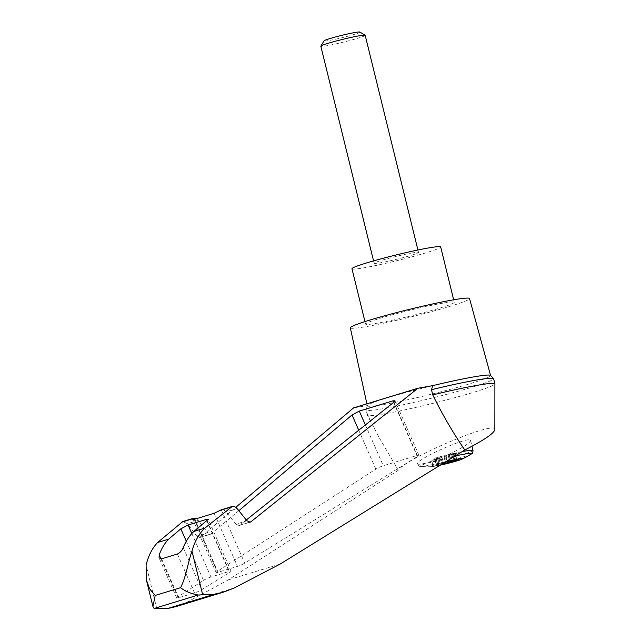 <?xml version="1.0" encoding="UTF-8"?>
<svg xmlns="http://www.w3.org/2000/svg" width="641" height="641" viewBox="0 0 641 641"><rect width="100%" height="100%" fill="white"/><g stroke="black" fill="none" stroke-linecap="round" stroke-linejoin="round"><path stroke-width="0.48" stroke-dasharray="3.21 2.4" d="M176.195 606.554L186.21 602.62L228.364 579.865L398.301 470.262C406.851 457.57 497.408 419.51 494.852 429.694M398.301 470.262L378.551 436.545L367.525 414.775A65.662 4.134 166.2 0 0 367.365 415.192A65.662 4.134 166.2 0 0 367.389 415.256A65.662 4.134 166.2 0 0 432.114 403.542A65.662 4.134 166.2 0 0 494.9 383.935M432.731 385.642A63.467 3.998 166.2 0 0 367.349 405.593L353.608 407.868M367.525 414.775L366.251 409.599L367.349 405.593L366.083 409.952A65.662 4.134 166.2 0 0 366.091 410.016A65.662 4.134 166.2 0 0 430.848 398.365A65.662 4.134 166.2 0 0 493.626 378.687M238.853 510.661L210.841 534.153L207.764 532.703L196.723 536.068L187.428 523.713L182.845 521.526M196.723 536.068L199.776 537.527L200.457 537.15L235.856 507.271M367.349 405.593A63.467 3.998 166.2 0 0 367.317 405.809A63.467 3.998 166.2 0 0 429.911 394.56A63.467 3.998 166.2 0 0 490.589 375.53A63.467 3.998 166.2 0 0 490.389 375.305M218.116 572.277A5.713 0.761 156.3 0 1 216.137 572.525A5.713 0.761 156.3 0 1 217.147 571.548L375.842 469.116A5.713 0.761 156.3 0 1 383.302 465.751L416.938 455.487A5.713 0.761 156.3 0 1 418.918 455.238A5.713 0.761 156.3 0 1 417.684 456.352L244.718 563.143A5.713 0.761 156.3 0 1 237.474 566.372L218.116 572.277L194.784 519.186M246.921 520.756L235.872 524.122L225.592 511.181L223.485 509.835L221.345 509.779M235.872 524.122L239.117 525.524L246.304 519.987M203.485 580.369A5.713 0.761 156.3 0 1 210.945 577.004L229.069 571.468A5.713 0.761 156.3 0 1 231.056 571.219A5.713 0.761 156.3 0 1 229.823 572.333L201.731 589.68A5.713 0.761 156.3 0 1 194.487 592.909L178.679 597.732A5.713 0.761 156.3 0 1 176.692 597.981A5.713 0.761 156.3 0 1 177.709 597.011L203.485 580.369L186.291 541.252M417.579 464.004C421.169 465.029 431.265 461.953 447.859 454.765C462.313 447.939 469.885 443.195 470.598 440.519C470.67 435.047 415.064 459.581 417.555 463.924L417.579 464.004A28.549 1.795 -13.8 0 0 417.579 464.044A28.549 1.795 -13.8 0 0 424.759 463.499A28.549 1.795 -13.8 0 0 455.479 456.464A28.549 1.795 -13.8 0 0 473.026 450.423M440.239 465.158A16.458 1.034 -13.8 0 1 434.782 466.231A16.458 1.034 -13.8 0 1 431.449 466.664A16.458 1.034 -13.8 0 1 445.719 461.768M452.786 454.437L453.572 454.052L453.435 453.499L452.642 454.533L458.459 452.762L453.988 453.524L455.487 459.613M458.459 452.762L459.958 458.852M437.474 458.619L436.689 459.004L436.553 458.451L437.338 458.067L437.474 458.619L431.802 460.294L433.3 466.384L441.176 464.573M433.3 466.384L439.109 464.605L436.249 464.965L434.622 458.323L436.657 458.027L438.284 464.661M434.622 458.323L438.3 457.281L439.934 463.916L436.249 464.965M439.934 463.916L444.758 462.361M452.642 454.533L454.004 460.062L452.506 453.98L453.331 453.924L454.966 460.567M453.435 453.499L449.037 454.501L449.173 455.054L453.572 454.052M436.553 458.451L448.5 455.751L455.366 453.62L453.331 453.924M453.988 453.524L449.173 455.054M431.802 460.294L436.273 459.533L437.763 465.614M448.179 455.302L449.67 461.384M437.619 458.523L439.109 464.605L437.483 457.962L436.657 458.027M436.273 459.533L442.082 457.754L443.42 463.187M442.082 457.754L436.689 459.004M438.3 457.281L440.696 456.544L442.33 463.187M449.037 454.501L440.696 456.544M365.186 35.311A22.836 1.434 -13.8 0 1 351.148 40.143A22.836 1.434 -13.8 0 1 326.573 45.775A22.836 1.434 -13.8 0 1 320.829 46.208M412.772 252.85A22.836 1.434 166.2 0 0 388.19 258.483A22.836 1.434 166.2 0 0 374.152 263.315A22.836 1.434 166.2 0 0 379.897 262.882A22.836 1.434 166.2 0 0 404.479 257.249A22.836 1.434 166.2 0 0 418.517 252.418A22.836 1.434 166.2 0 0 412.772 252.85M359.841 32.05A18.461 1.162 -13.8 0 1 349.073 35.88A18.461 1.162 -13.8 0 1 328.681 40.567A18.461 1.162 -13.8 0 1 324.058 40.84M351.973 268.763A45.679 2.876 166.2 0 0 397.019 260.655A45.679 2.876 166.2 0 0 440.696 246.969M442.795 303.177A45.679 2.876 166.2 0 0 393.638 314.435A45.679 2.876 166.2 0 0 365.57 324.098A45.679 2.876 166.2 0 0 410.609 315.997A45.679 2.876 166.2 0 0 454.285 302.312A45.679 2.876 166.2 0 0 442.795 303.177M196.523 518.657L207.764 532.703M234.398 587.917L186.21 602.62M350.323 327.839A61.376 3.862 166.2 0 0 410.849 316.958A61.376 3.862 166.2 0 0 469.533 298.554M156.845 608.894L146.1 565.138M194.199 519.346L217.147 571.548M214.142 513.281L237.474 566.372M221.273 509.803L244.718 563.143M393.878 402.187L417.684 456.352M393.606 402.404L416.938 455.487M365.37 424.943L383.302 465.751M358.752 430.223L375.842 469.116M160.987 558.968L177.709 597.011M161.588 558.848L178.679 597.732M471.48 453.884A26.642 1.675 -13.8 0 1 453.251 459.717A26.642 1.675 -13.8 0 1 426.77 465.695A26.642 1.675 -13.8 0 1 420.552 466.392A26.642 1.675 -13.8 0 1 429.222 462.618A26.642 1.675 -13.8 0 1 455.062 455.999M447.859 454.765A28.549 1.795 -13.8 0 1 462.089 451.657M451.448 453.876L451.585 454.429M453.363 453.548L453.499 454.1M454.958 453.652L456.584 460.294M454.084 454.044L455.655 460.446M451.689 454.669L453.083 460.342M449.293 455.398L450.687 461.079M448.5 455.751L449.87 461.328M445.711 456.472L447.049 461.921M444.029 456.761L445.375 462.225M440.952 457.45L441.088 458.003M438.54 458.075L438.676 458.627M436.625 458.403L436.761 458.956M435.031 458.299L436.665 464.941M435.904 457.898L437.539 464.541M441.489 456.2L443.115 462.842M444.277 455.479L445.912 462.121M445.96 455.182L447.586 461.824M177.397 554.024L194.487 592.909M183.222 547.582L201.731 589.68M207.171 520.796L229.823 572.333M206.899 521.021L229.069 571.468M191.835 533.512L210.945 577.004M280.133 564.072L228.364 579.865M198.381 520.372L187.428 523.713M211.522 533.777L200.457 537.15M249.349 522.239L239.854 525.131M237.162 508.537L226.209 511.879M378.551 436.545L367.389 415.256M216.137 572.525L192.733 519.282M418.918 455.238L394.968 400.753M176.692 597.981L159.08 557.902M431.449 466.664A79.933 79.933 0 0 1 420.552 466.392C419.887 466.816 418.893 466.039 417.579 464.044L417.555 463.924M470.598 440.519L472 446.248M457.001 460.262L455.366 453.62M373.559 260.895L374.152 263.315M417.916 249.998L418.517 252.418M454.285 302.312L453.668 299.804M365.57 324.098L364.953 321.59M367.365 415.192L366.091 410.016M231.056 571.219L208.261 519.37M199.776 537.527L210.841 534.153M239.117 525.524L250.182 522.151M366.884 403.822L367.317 405.809"/><path stroke-width="0.96" d="M494.892 383.871L493.626 378.687A65.662 4.134 166.2 0 0 493.602 378.631A65.662 4.134 166.2 0 0 431.481 389.696L432.747 394.88A65.662 4.134 166.2 0 1 494.892 383.871A65.662 4.134 166.2 0 1 494.9 383.935L494.852 429.694C493.85 433.484 483.835 440.247 464.813 449.974L280.133 564.072L234.398 587.917L223.557 592.108L213.83 594.423L198.277 595.008C191.443 593.878 185.529 591.443 180.546 587.701L155.202 595.433L149.561 588.759L146.436 580.097L152.943 606.586L155.202 595.433M432.747 394.88C442.298 414.358 452.987 432.723 464.813 449.974M198.277 595.008L154.112 608.485L167.173 608.654L176.195 606.554L223.557 592.108M180.546 587.701C186.13 577.156 188.029 561.957 191.971 551.14C194.6 541.589 198.878 533.921 204.799 528.12L232.266 506.446L221.273 509.803L214.142 513.281L194.784 519.186L192.733 519.282L193.766 518.192L182.845 521.526L157.638 542.502C152.229 548.151 148.383 555.691 146.1 565.138L146.436 580.097M232.266 506.446L234.414 506.502L236.537 507.848L246.921 520.756L250.182 522.151L250.919 521.758L417.908 388.254L353.608 407.868L235.856 507.271M431.481 389.696L432.731 385.642A63.467 3.998 166.2 0 1 474.636 376.74A63.467 3.998 166.2 0 1 490.389 375.305L493.602 378.631M238.853 510.661L352.037 414.951L359.289 411.113L392.925 400.849L394.968 400.753L393.878 402.187L246.304 519.987M159.2 554.906C161.508 548.544 164.649 543.288 168.631 539.153L180.834 528.833L188.085 524.995L206.218 519.466L208.261 519.37L193.806 531.469C189.407 535.732 185.882 541.108 183.222 547.582C182.028 550.523 180.081 552.67 177.397 554.024L161.588 558.848L159.08 557.902L159.2 554.906L160.987 558.968M204.799 528.12L193.806 531.469M168.631 539.153L157.638 542.502M445.719 461.768A16.458 1.034 -13.8 0 1 461.945 459.172A16.458 1.034 -13.8 0 1 440.239 465.158M453.083 460.342L453.315 461.312L457.001 460.262L454.14 460.623L454.004 460.062L454.14 460.623L459.958 458.852L444.758 462.361M453.315 461.312L441.176 464.573M443.42 463.187L443.58 463.844M373.559 260.895L320.829 46.208A22.836 1.434 -13.8 0 1 320.853 46.112A22.836 1.434 -13.8 0 1 342.663 39.365A22.836 1.434 -13.8 0 1 365.122 35.239A22.836 1.434 -13.8 0 1 365.186 35.311L417.916 249.998M320.853 46.112L324.058 40.84A18.461 1.162 -13.8 0 1 341.685 35.383A18.461 1.162 -13.8 0 1 359.841 32.05L365.122 35.239M453.668 299.804L440.696 246.969A45.679 2.876 166.2 0 0 429.206 247.835A45.679 2.876 166.2 0 0 380.049 259.092A45.679 2.876 166.2 0 0 351.973 268.763L364.953 321.59M193.766 518.192L196.523 518.657M154.112 608.485L152.943 606.586M417.908 388.254L432.731 385.642M213.83 594.423L167.173 608.654M490.557 375.402L469.533 298.554A61.376 3.862 166.2 0 0 454.1 299.724A61.376 3.862 166.2 0 0 388.085 314.843A61.376 3.862 166.2 0 0 350.323 327.839L366.884 403.822M193.702 518.216L194.199 519.346M392.925 400.849L393.606 402.404M359.289 411.113L365.37 424.943M352.037 414.951L358.752 430.223M180.834 528.833L186.291 541.252M202.716 594.896L191.971 551.14M455.062 455.999A26.642 1.675 -13.8 0 1 471.48 453.884C472.273 453.948 472.786 452.802 473.026 450.423A28.549 1.795 -13.8 0 0 462.089 451.657M450.687 461.079L450.919 462.041M449.87 461.328L450.134 462.385M447.049 461.921L447.346 463.114M445.375 462.225L445.663 463.403M206.218 519.466L206.899 521.021M188.085 524.995L191.835 533.512M231.161 507.039L220.047 510.428M192.941 518.697L181.82 522.086M250.919 521.758L249.349 522.239M461.945 459.172A79.933 79.933 0 0 0 471.48 453.884M472 446.248L473.026 450.423"/></g></svg>
